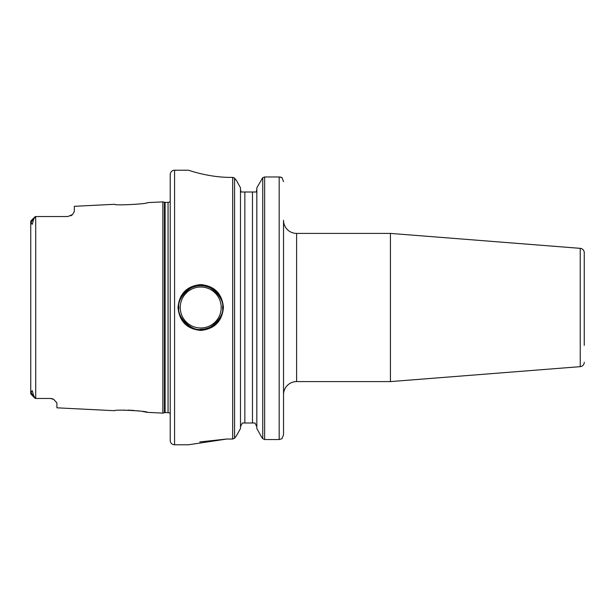 <?xml version="1.0" encoding="UTF-8"?>
<svg xmlns="http://www.w3.org/2000/svg" width="615" height="615" viewBox="0 0 615 615"><rect width="100%" height="100%" fill="white"/><g stroke="black" fill="none" stroke-linecap="round" stroke-linejoin="round"><path stroke-width="0.92" d="M200.751 284.584C214.527 285.96 222.092 293.601 223.445 307.515C222.077 321.422 214.504 329.056 200.721 330.416C186.922 329.04 179.349 321.399 177.996 307.492C179.342 293.593 186.922 285.96 200.751 284.584M200.721 330.416L200.721 329.294C209.654 331.662 224.89 316.502 222.515 307.5C224.89 298.467 209.615 283.338 200.721 285.706C191.734 283.354 176.551 298.536 178.934 307.508C176.559 316.51 191.788 331.654 200.721 329.294A21.794 21.794 0 0 0 220.024 317.609M170.217 440.425L170.217 174.575A4.359 4.359 0 0 1 174.575 170.217L174.575 444.783A4.359 4.359 0 0 1 170.217 440.425M170.217 413.495L170.217 201.505M170.001 201.512A2.614 2.614 0 0 1 168.064 202.373L165.097 202.373A2.614 2.614 0 0 1 164.42 202.289L162.867 201.874L162.867 413.126L164.42 412.711A2.614 2.614 0 0 1 165.097 412.627L168.064 412.627A2.614 2.614 0 0 1 170.001 413.488M170.217 418.723L170.217 196.277L170.217 418.723M191.119 327.065A21.794 21.794 0 0 1 181.448 317.671M181.425 297.376A21.794 21.794 0 0 1 200.467 285.714M200.721 287.013A20.487 20.487 0 0 0 180.241 307.5A20.487 20.487 0 0 0 200.721 327.987A20.487 20.487 0 0 0 221.208 307.5A20.487 20.487 0 0 0 200.721 287.013M584.25 345.384L584.25 252.696A4.359 4.359 0 0 0 580.237 248.345L390.433 233.408L296.607 233.408A13.076 13.076 0 0 1 283.53 220.331L283.53 434.774L281.962 438.718L283.53 434.774L283.53 407.86M584.25 362.304A4.359 4.359 0 0 1 580.237 366.655L390.433 381.592L390.433 233.408M390.433 381.592L296.607 381.592L296.607 233.408M283.53 220.331L283.53 394.669A13.076 13.076 0 0 1 296.607 381.592M114.644 204.288C113.69 205.756 148.384 203.98 147.331 202.65C148.369 203.988 113.683 205.756 114.644 204.288L74.33 206.309L74.33 211.591L72.447 214.597L67.796 216.542L35.278 216.542L35.716 216.542L35.716 398.459L35.278 398.459L50.361 398.459L53.705 399.381L56.903 402.871L56.903 407.822L114.644 410.712C113.675 409.244 148.376 411.012 147.331 412.35L142.595 411.473M140.097 411.104L137.314 410.751M134.224 410.451L127.82 410.128M124.768 410.113L121.954 410.182M147.331 412.35L162.867 413.126M147.331 202.65L162.867 201.874M174.575 444.783L188.521 444.783L226.874 439.025L232.685 439.025L232.685 177.397L231.232 177.397C208.324 177.543 188.021 169.963 188.521 170.217L174.575 170.217M199.36 173.353L201.02 173.753M226.874 439.025L199.76 441.931M232.685 177.397L234.569 178.181L236.575 180.702L233.823 177.627M240.488 187.821L236.575 180.702L240.488 187.821L240.488 428.524L236.506 435.681L240.488 428.524M234.569 438.211L236.506 435.681L234.569 438.211L232.685 439.025L234.569 438.211L234.569 178.181M256.832 428.524L261.437 436.796L256.832 428.524L256.832 187.821L262.751 177.681L256.832 187.821M261.437 436.796L262.751 438.649L261.437 436.796M264.642 439.533L279.172 439.533L279.172 176.966L264.642 176.966L264.642 439.533L262.751 438.649L262.751 177.681L264.642 176.966M254.979 422.997L256.832 426.718L254.979 422.997L242.348 422.997L240.488 426.718M240.488 189.643L241.111 192.003L256.217 192.003L256.832 189.643L256.217 192.003M35.117 398.02L33.518 395.391L32.326 390.756C31.473 391.063 31.157 391.97 31.365 393.485L30.75 393.738L30.75 221.308M34.209 397.129L31.111 394.092M50.361 398.459L36.862 398.459L50.361 398.459M30.75 222.607L30.75 221.262L31.365 221.515C31.15 223.037 31.473 223.945 32.334 224.237L33.518 219.609L35.278 216.542M67.796 216.542L36.862 216.542M584.25 252.696L584.25 269.616M200.721 285.706A21.794 21.794 0 0 1 219.962 297.26M30.75 221.262L31.365 221.515L33.518 219.609M33.518 395.391L31.365 393.485L30.75 393.738M53.705 399.381A6.534 6.534 0 0 0 51.36 398.535A6.534 6.534 0 0 1 53.705 399.381M70.748 215.842A6.534 6.534 0 0 0 72.447 214.597A6.534 6.534 0 0 1 70.748 215.842M244.847 422.997L244.847 192.003L242.241 192.003M280.701 177.143L279.172 176.966L282.031 177.666L283.53 181.625L282.031 177.666L280.801 177.166M281.962 438.718L279.172 439.533M165.097 202.373L165.097 412.627M168.064 202.373L168.064 412.627M164.42 202.289L164.42 412.711M580.237 366.655L580.237 248.345M252.481 422.997L252.481 192.003M35.263 216.557L30.85 220.97L35.263 216.557M35.263 398.443L30.85 394.03"/></g></svg>
